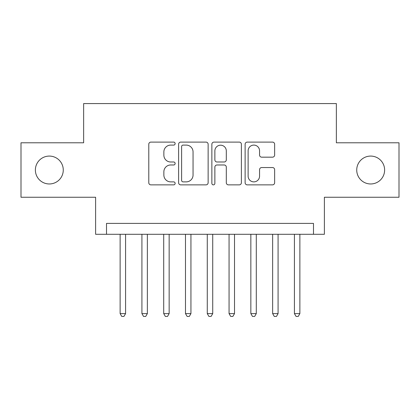 <?xml version="1.0" encoding="UTF-8"?>
<svg xmlns="http://www.w3.org/2000/svg" width="420" height="420" viewBox="0 0 420 420"><rect width="100%" height="100%" fill="white"/><g stroke="black" fill="none" stroke-linecap="round" stroke-linejoin="round"><path stroke-width="0.63" d="M175.14 143.598A1.496 1.496 0 0 0 173.644 142.102L150.922 142.102A2.137 2.137 0 0 0 148.785 144.239L148.785 182.732A2.137 2.137 0 0 0 150.922 184.868L173.644 184.868A1.496 1.496 0 0 0 175.14 183.372A1.496 1.496 0 0 0 173.644 181.876L170.704 181.876A6.841 6.841 0 0 1 163.863 175.035L163.863 171.827A6.841 6.841 0 0 1 170.704 164.981L173.644 164.981A1.496 1.496 0 0 0 175.14 163.485A1.496 1.496 0 0 0 173.644 161.989L170.704 161.989A6.841 6.841 0 0 1 163.863 155.143L163.863 151.935A6.841 6.841 0 0 1 170.704 145.094L173.644 145.094A1.496 1.496 0 0 0 175.14 143.598M356.732 170.021A13.944 13.944 0 0 0 370.676 183.965A13.944 13.944 0 0 0 384.62 170.021A13.944 13.944 0 0 0 370.676 156.077A13.944 13.944 0 0 0 356.732 170.021M35.38 170.021A13.944 13.944 0 0 0 49.324 183.965A13.944 13.944 0 0 0 63.268 170.021A13.944 13.944 0 0 0 49.324 156.077A13.944 13.944 0 0 0 35.38 170.021M272.496 157.174A2.137 2.137 0 0 0 274.638 155.038L274.638 144.239A2.137 2.137 0 0 0 272.496 142.102L247.265 142.102A2.137 2.137 0 0 0 245.123 144.239L245.123 182.732A2.137 2.137 0 0 0 247.265 184.868L272.496 184.868A2.137 2.137 0 0 0 274.638 182.732L274.638 169.685A2.137 2.137 0 0 0 272.496 167.548L261.697 167.548A2.137 2.137 0 0 0 259.56 169.685L259.56 176.159A5.723 5.723 0 0 1 253.838 181.876A5.723 5.723 0 0 1 248.12 176.159L248.12 150.817A5.723 5.723 0 0 1 253.838 145.094A5.723 5.723 0 0 1 259.56 150.817L259.56 155.038A2.137 2.137 0 0 0 261.697 157.174L272.496 157.174M313.488 234.292L324.382 234.292L324.382 197.253L399 197.253L399 142.79L336.362 142.79L336.362 103.572L83.638 103.572L83.638 142.79L21 142.79L21 197.253L95.618 197.253L95.618 234.292L313.488 234.292L313.488 223.398L106.512 223.398L106.512 234.292M208.131 144.239A2.137 2.137 0 0 0 205.989 142.102L180.758 142.102A2.137 2.137 0 0 0 178.616 144.239L178.616 182.732A2.137 2.137 0 0 0 180.758 184.868L205.989 184.868A2.137 2.137 0 0 0 208.131 182.732L208.131 144.239M214.011 142.102L239.243 142.102A2.137 2.137 0 0 1 241.385 144.239L241.385 182.732A2.137 2.137 0 0 1 239.243 184.868L228.443 184.868A2.137 2.137 0 0 1 226.306 182.732L226.306 167.123A2.137 2.137 0 0 0 224.17 164.981L217.004 164.981A2.137 2.137 0 0 0 214.867 167.123L214.867 183.372A1.496 1.496 0 0 1 213.371 184.868A1.496 1.496 0 0 1 211.869 183.372L211.869 144.239A2.137 2.137 0 0 1 214.011 142.102M183.109 145.094A1.496 1.496 0 0 0 181.613 146.591L181.613 180.38A1.496 1.496 0 0 0 183.109 181.876L186.207 181.876A6.841 6.841 0 0 0 193.053 175.035L193.053 151.935A6.841 6.841 0 0 0 186.207 145.094L183.109 145.094M226.306 150.922A5.723 5.723 0 0 0 220.584 145.199A5.723 5.723 0 0 0 214.867 150.922L214.867 159.852A2.137 2.137 0 0 0 217.004 161.989L224.17 161.989A2.137 2.137 0 0 0 226.306 159.852L226.306 150.922M120.13 234.292L120.13 313.598L125.575 313.598L125.575 234.292M125.575 313.598L123.942 316.428L121.763 316.428L120.13 313.598M141.918 234.292L141.918 313.598L147.362 313.598L147.362 234.292M147.362 313.598L145.73 316.428L143.551 316.428L141.918 313.598M163.706 234.292L163.706 313.598L169.15 313.598L169.15 234.292M169.15 313.598L167.517 316.428L165.338 316.428L163.706 313.598M185.488 234.292L185.488 313.598L190.937 313.598L190.937 234.292M190.937 313.598L189.304 316.428L187.126 316.428L185.488 313.598M207.275 234.292L207.275 313.598L212.725 313.598L212.725 234.292M212.725 313.598L211.087 316.428L208.913 316.428L207.275 313.598M229.063 234.292L229.063 313.598L234.512 313.598L234.512 234.292M234.512 313.598L232.874 316.428L230.696 316.428L229.063 313.598M250.85 234.292L250.85 313.598L256.295 313.598L256.295 234.292M256.295 313.598L254.662 316.428L252.483 316.428L250.85 313.598M272.638 234.292L272.638 313.598L278.082 313.598L278.082 234.292M278.082 313.598L276.449 316.428L274.27 316.428L272.638 313.598M294.425 234.292L294.425 313.598L299.869 313.598L299.869 234.292M299.869 313.598L298.237 316.428L296.058 316.428L294.425 313.598"/></g></svg>
